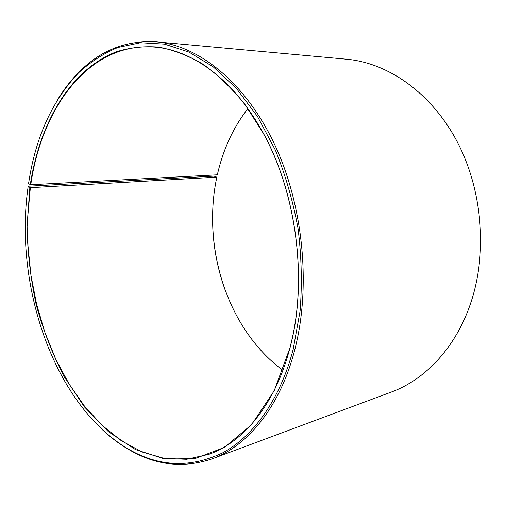 <?xml version="1.0" encoding="UTF-8"?>
<svg xmlns="http://www.w3.org/2000/svg" width="506" height="506" viewBox="0 0 506 506"><rect width="100%" height="100%" fill="white"/><g stroke="black" fill="none" stroke-linecap="round" stroke-linejoin="round"><path stroke-width="0.76" d="M247.889 108.663C240.084 118.638 233.532 129.612 228.238 141.585C223.563 152.173 219.933 163.255 217.333 174.823L30.771 184.734C41.663 107.81 89.113 41.871 154.583 47.09C192.35 49.917 234.221 79.923 262.867 132.585L244.923 104.388C231.748 88.126 217.82 74.761 203.127 64.294C188.245 55.571 173.375 49.835 158.523 47.096C143.887 45.989 129.859 47.545 116.443 51.757C70.245 69.619 39.651 123.325 30.284 184.633L30.771 184.734M30.341 187.682L216.815 177.157L214.063 176.107L28.425 186.202L28.14 186.537L30.341 187.682L27.76 216.511L27.982 245.891L30.955 275.321L36.615 304.321L44.901 332.398L55.704 359.058L68.93 383.782L84.407 406.027L101.959 425.217L121.332 440.751L142.192 452.01L164.127 458.379L186.619 459.303L209.041 454.28C243.962 441.871 275.859 403.453 290.134 347.059L291.051 343.34C307.439 277.535 295.966 191.768 262.867 132.585M29.848 187.581L27.033 226.372C27.571 252.779 30.638 278.926 36.236 304.821C43.212 330.235 52.51 354.162 64.123 376.597L84.439 406.913L108.448 431.726L135.513 449.587L164.741 459.024L194.911 458.645L224.481 447.38L251.577 424.679L274.144 390.866L290.166 347.35L291.089 343.618C307.521 277.642 296.016 191.641 262.829 132.3M28.14 186.537C13.611 286.447 54.635 406.476 129.062 449.467C159.554 466.968 190.794 468.082 222.766 452.807C253.386 436.33 280.09 399.696 293.214 349.222L300.09 311.038C302.215 284.005 301.538 256.523 298.059 228.604C292.987 200.983 285.416 174.804 275.353 150.067L257.516 116.519L236.504 88.518L213.323 66.906L188.991 52.086L164.444 44.117L140.523 42.738L117.917 47.475C103.66 53.402 90.58 61.827 78.677 72.75C52.074 100.884 35.376 137.809 28.576 183.533L30.284 184.633M101.017 428.411C110.03 437.051 119.606 444.281 129.751 450.1C156.278 465.495 183.773 468.398 212.242 458.822C247.731 445.969 280.179 406.887 294.827 349.532C311.31 286.105 303.183 204.279 273.898 142.939C244.524 81.529 198.308 45.502 156.48 41.871C126.494 40.107 100.732 50.138 79.176 71.96C70.922 80.239 63.579 89.733 57.153 100.435M212.242 458.822L391.239 392.08C425.748 379.481 456.804 346.515 471.409 300.918C487.784 250.432 481.895 187.365 456.058 139.624C430.106 91.877 387.413 62.858 346.724 59.227L156.48 41.871M216.802 177.264C204.652 234.449 219.218 299.489 255.271 343.751C263.525 353.915 272.734 362.777 282.886 370.348M213.292 201.135C210.844 231.685 214.816 261.387 225.208 290.223M129.062 449.467L129.751 450.1M78.677 72.75L79.176 71.96"/></g></svg>
